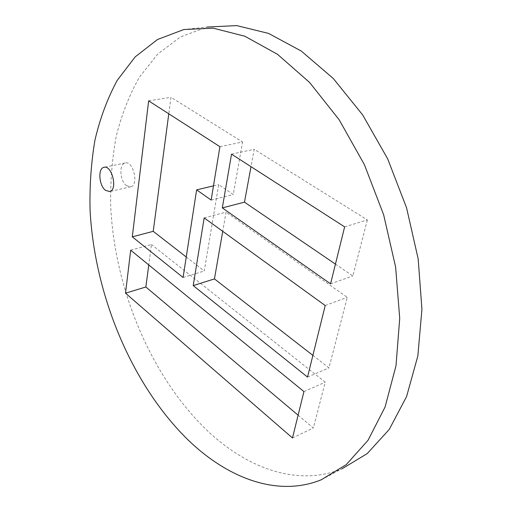 <?xml version="1.0" encoding="UTF-8"?>
<svg xmlns="http://www.w3.org/2000/svg" width="512" height="512" viewBox="0 0 512 512"><rect width="100%" height="100%" fill="white"/><g stroke="black" fill="none" stroke-linecap="round" stroke-linejoin="round"><path stroke-width="0.38" stroke-dasharray="2.56 1.92" d="M321.158 479.827L341.888 468.89C297.581 486.899 247.424 468.326 207.853 431.168C151.027 377.101 114.394 288.986 110.656 205.293C110.304 181.466 112.166 158.445 116.243 136.218C121.626 114.688 129.35 94.995 139.424 77.133L157.779 54.048L180.48 36.915L207.149 27.034L183.84 29.53M130.688 250.189L151.475 244.518L148.774 264.947M298.112 415.187L313.35 428.013L325.248 382.189L151.475 244.518M292.48 437.978L313.35 428.013M303.942 391.584L325.248 382.189M219.91 146.682L242.554 141.984L170.97 97.28L168.781 113.805M148.64 100.858L170.97 97.28M186.246 256.992L204.262 270.989L218.694 184.614L233.267 194.534L242.554 141.984M183.078 277.478L204.262 270.989M213.478 185.856L218.694 184.614M211.142 200.064L233.267 194.534M204.173 217.894L226.08 212.134L222.733 231.334M312.89 355.386L328.96 367.878L347.277 297.331L226.08 212.134M307.526 377.082L328.96 367.878M325.203 305.53L347.277 297.331M344.64 226.88L367.373 219.936L254.214 149.267L251.008 166.675M231.533 154.157L254.214 149.267M335.437 264.115L352.826 275.962L367.373 219.936M330.566 283.827L352.826 275.962M126.598 185.728C119.93 181.267 118.726 164.083 125.075 163.002C133.286 160.275 139.181 185.267 130.714 186.81L126.598 185.728M125.075 163.002L104.23 167.27M130.714 186.81L109.683 191.52"/><path stroke-width="0.77" d="M188.006 439.878C131.398 384.429 94.541 294.957 90.074 210.125C89.51 185.971 91.136 162.637 94.95 140.115C100.058 118.298 107.501 98.342 117.286 80.243L135.213 56.851L157.517 39.501L183.84 29.53L213.165 28.16L244.826 36.224L277.504 54.317L309.568 82.426L339.162 119.757L364.403 164.672L383.635 214.746L395.616 267.021L399.718 318.374L395.987 365.85L385.062 407.046L368.038 440.282L346.259 464.621L321.158 479.827C277.248 497.517 227.424 477.978 188.006 439.878M207.149 27.034L236.736 25.6L268.557 33.414L301.28 51.053L333.267 78.483L362.675 114.931L387.648 158.797L406.547 207.75L418.176 258.912L421.926 309.248L417.856 355.891L406.611 396.486L389.293 429.363L367.245 453.587L341.888 468.89M148.774 264.947L145.856 286.989L298.112 415.187M125.523 293.19L292.48 437.978L303.942 391.584L130.688 250.189L125.523 293.19L145.856 286.989M132.294 236.838L183.078 277.478L196.627 189.875L211.142 200.064L219.91 146.682L148.64 100.858L132.294 236.838L153.222 231.334L186.246 256.992M168.781 113.805L153.222 231.334M196.627 189.875L213.478 185.856M222.733 231.334L214.445 278.899L312.89 355.386M193.222 285.6L307.526 377.082L325.203 305.53L204.173 217.894L193.222 285.6L214.445 278.899M222.31 207.898L330.566 283.827L344.64 226.88L231.533 154.157L222.31 207.898L244.474 202.163L335.437 264.115M251.008 166.675L244.474 202.163M105.613 190.4C98.995 185.83 97.651 168.397 103.904 167.341C111.981 164.627 118.022 190.016 109.683 191.52L105.613 190.4M104.23 167.27L103.904 167.341"/></g></svg>
